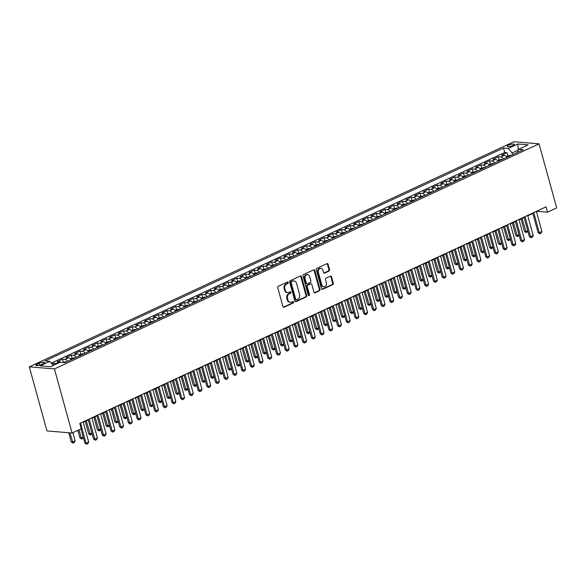 <?xml version="1.0" encoding="UTF-8"?>
<svg xmlns="http://www.w3.org/2000/svg" width="586" height="586" viewBox="0 0 586 586"><rect width="100%" height="100%" fill="white"/><g stroke="black" fill="none" stroke-linecap="round" stroke-linejoin="round"><path stroke-width="0.88" d="M288.202 282.489A0.784 0.63 94.8 0 0 287.404 282.034L278.313 286.261A1.121 0.901 94.8 0 0 277.749 287.704L282.943 306.573A1.121 0.901 94.8 0 0 284.093 307.225L293.176 303.006A0.784 0.63 94.8 0 0 292.773 301.534L291.601 302.083A3.589 2.886 94.8 0 1 290.378 302.31A3.589 2.886 94.8 0 1 287.938 300.003L287.506 298.428A3.589 2.886 94.8 0 1 289.316 293.798L290.495 293.256A0.784 0.63 94.8 0 0 290.092 291.784L288.913 292.333A3.589 2.886 94.8 0 1 287.689 292.56A3.589 2.886 94.8 0 1 285.25 290.246L284.818 288.678A3.589 2.886 94.8 0 1 286.635 284.049L287.807 283.507A0.784 0.63 94.8 0 0 288.202 282.489M287.689 292.56L287.008 292.502A3.589 2.886 94.8 0 1 284.569 290.195L284.137 288.62A3.589 2.886 94.8 0 1 285.953 283.99L287.125 283.448A0.784 0.63 94.8 0 0 287.316 282.078M283.375 307.189A1.121 0.901 94.8 0 0 283.412 307.167L292.502 302.947A0.784 0.63 94.8 0 0 292.685 301.578M290.378 302.31L289.696 302.251A3.589 2.886 94.8 0 1 287.257 299.944L286.825 298.369A3.589 2.886 94.8 0 1 288.634 293.74L289.814 293.198A0.784 0.63 94.8 0 0 290.004 291.828M508.633 145.123A3.663 0.908 -15.4 0 0 507.278 146.28A3.663 0.908 -15.4 0 0 509.366 146.537A3.663 0.908 -15.4 0 0 512.984 145.489A3.663 0.908 -15.4 0 0 514.332 144.332A3.663 0.908 -15.4 0 0 512.252 144.075A3.663 0.908 -15.4 0 0 508.633 145.123M328.988 271.062A1.121 0.901 94.8 0 0 329.552 269.611L328.094 264.315A1.121 0.901 94.8 0 0 326.951 263.663L316.858 268.359A1.121 0.901 94.8 0 0 316.286 269.802L321.487 288.671A1.121 0.901 94.8 0 0 322.63 289.323L332.723 284.635A1.121 0.901 94.8 0 0 333.295 283.192L331.53 276.797A1.121 0.901 94.8 0 0 330.387 276.145L326.065 278.152A1.121 0.901 94.8 0 0 325.501 279.595L326.373 282.767A3.003 2.41 94.8 0 1 323.831 286.825A3.003 2.41 94.8 0 1 321.795 284.891L318.374 272.468A3.003 2.41 94.8 0 1 320.916 268.417A3.003 2.41 94.8 0 1 322.952 270.344L323.523 272.417A1.121 0.901 94.8 0 0 324.666 273.061L328.988 271.062L328.307 271.003A1.121 0.901 94.8 0 0 328.871 269.553L327.413 264.264A1.121 0.901 94.8 0 0 326.988 263.649M54.439 368.938L72.093 433.025L81.249 428.776L79.777 423.429L546.079 206.843L547.551 212.183L556.7 207.935L539.047 143.848L54.439 368.938L29.3 366.836L513.907 141.746L539.047 143.848M301.49 276.68A1.121 0.901 94.8 0 0 300.347 276.028L290.246 280.716A1.121 0.901 94.8 0 0 289.682 282.159L294.883 301.028A1.121 0.901 94.8 0 0 296.025 301.68L306.119 296.992A1.121 0.901 94.8 0 0 306.683 295.549L301.49 276.68L300.808 276.621A1.121 0.901 94.8 0 0 300.376 276.013M303.555 274.534L313.649 269.846A1.121 0.901 94.8 0 1 314.792 270.498L319.993 289.367A1.121 0.901 94.8 0 1 319.421 290.817L315.1 292.824A1.121 0.901 94.8 0 1 313.957 292.172L311.847 284.518A1.121 0.901 94.8 0 0 310.705 283.866L307.84 285.199A1.121 0.901 94.8 0 0 307.269 286.642L309.467 294.612A0.784 0.63 94.8 0 1 308.273 295.168L302.984 275.984A1.121 0.901 94.8 0 1 303.555 274.534M507.813 155.693L506.993 152.712L501.763 155.144L504.246 155.349L500.759 156.967A4.578 2.483 65.1 0 1 503.455 158.931M499.096 159.744L498.276 156.762L493.046 159.194L495.529 159.399L492.042 161.018A4.578 2.483 65.1 0 1 494.738 162.974M490.379 163.787L489.559 160.813L484.336 163.238L486.812 163.45L483.325 165.069A4.578 2.483 65.1 0 1 486.021 167.025M481.67 167.838L480.85 164.856L475.62 167.288L478.095 167.493L474.609 169.112A4.578 2.483 65.1 0 1 477.304 171.075M472.953 171.888L472.133 168.907L466.903 171.339L469.379 171.544L465.892 173.163A4.578 2.483 65.1 0 1 468.588 175.119M464.237 175.932L463.416 172.958L458.186 175.382L460.662 175.595L457.175 177.214A4.578 2.483 65.1 0 1 459.871 179.169M455.52 179.983L454.699 177.001L449.469 179.433L451.953 179.638L448.466 181.257A4.578 2.483 65.1 0 1 451.154 183.22M446.803 184.033L445.983 181.052L440.753 183.484L443.236 183.689L439.749 185.308A4.578 2.483 65.1 0 1 442.437 187.264M438.086 188.077L437.266 185.103L432.036 187.527L434.519 187.74L431.032 189.359A4.578 2.483 65.1 0 1 433.721 191.314M429.37 192.127L428.549 189.146L423.319 191.578L425.802 191.783L422.316 193.402A4.578 2.483 65.1 0 1 425.011 195.365M420.653 196.178L419.832 193.197L414.602 195.629L417.086 195.834L413.599 197.453A4.578 2.483 65.1 0 1 416.294 199.408M411.936 200.222L411.116 197.248L405.893 199.672L408.369 199.885L404.882 201.503A4.578 2.483 65.1 0 1 407.578 203.459M403.227 204.272L402.406 201.291L397.176 203.723L399.652 203.928L396.165 205.547A4.578 2.483 65.1 0 1 398.861 207.51M394.51 208.323L393.689 205.342L388.459 207.774L390.935 207.979L387.449 209.598A4.578 2.483 65.1 0 1 390.144 211.553M385.793 212.366L384.973 209.392L379.743 211.817L382.219 212.029L378.732 213.648A4.578 2.483 65.1 0 1 381.427 215.604M377.076 216.417L376.256 213.443L371.026 215.868L373.509 216.073L370.022 217.699A4.578 2.483 65.1 0 1 372.711 219.655M368.36 220.468L367.539 217.487L362.309 219.918L364.792 220.124L361.306 221.742A4.578 2.483 65.1 0 1 363.994 223.698M359.643 224.511L358.822 221.537L353.592 223.969L356.076 224.174L352.589 225.793A4.578 2.483 65.1 0 1 355.277 227.749M350.926 228.562L350.106 225.588L344.876 228.013L347.359 228.225L343.872 229.844A4.578 2.483 65.1 0 1 346.568 231.8M342.209 232.613L341.389 229.631L336.159 232.063L338.642 232.268L335.155 233.887A4.578 2.483 65.1 0 1 337.851 235.85M333.493 236.663L332.672 233.682L327.449 236.114L329.925 236.319L326.439 237.938A4.578 2.483 65.1 0 1 329.134 239.894M324.783 240.707L323.963 237.733L318.733 240.157L321.209 240.37L317.722 241.989A4.578 2.483 65.1 0 1 320.417 243.944M316.066 244.758L315.246 241.776L310.016 244.208L312.492 244.413L309.005 246.032A4.578 2.483 65.1 0 1 311.701 247.995M307.35 248.808L306.529 245.827L301.299 248.259L303.775 248.464L300.288 250.083A4.578 2.483 65.1 0 1 302.984 252.039M298.633 252.852L297.813 249.878L292.582 252.302L295.066 252.515L291.579 254.134A4.578 2.483 65.1 0 1 294.267 256.089M289.916 256.902L289.096 253.921L283.866 256.353L286.349 256.558L282.862 258.177A4.578 2.483 65.1 0 1 285.55 260.14M281.199 260.953L280.379 257.972L275.149 260.404L277.632 260.609L274.145 262.228A4.578 2.483 65.1 0 1 276.834 264.183M272.483 264.997L271.662 262.023L266.432 264.447L268.915 264.66L265.429 266.278A4.578 2.483 65.1 0 1 268.124 268.234M263.766 269.047L262.946 266.066L257.715 268.498L260.199 268.703L256.712 270.322A4.578 2.483 65.1 0 1 259.408 272.285M255.049 273.098L254.229 270.117L249.006 272.549L251.482 272.754L247.995 274.373A4.578 2.483 65.1 0 1 250.691 276.328M246.34 277.141L245.519 274.167L240.289 276.592L242.765 276.804L239.278 278.423A4.578 2.483 65.1 0 1 241.974 280.379M237.623 281.192L236.803 278.218L231.573 280.643L234.048 280.848L230.562 282.474A4.578 2.483 65.1 0 1 233.257 284.43M228.906 285.243L228.086 282.262L222.856 284.693L225.332 284.899L221.845 286.517A4.578 2.483 65.1 0 1 224.541 288.473M220.19 289.286L219.369 286.312L214.139 288.737L216.622 288.949L213.136 290.568A4.578 2.483 65.1 0 1 215.824 292.524M211.473 293.337L210.652 290.363L205.422 292.788L207.905 292.993L204.419 294.619A4.578 2.483 65.1 0 1 207.107 296.575M202.756 297.388L201.936 294.406L196.706 296.838L199.189 297.043L195.702 298.662A4.578 2.483 65.1 0 1 198.39 300.625M194.039 301.438L193.219 298.457L187.989 300.889L190.472 301.094L186.985 302.713A4.578 2.483 65.1 0 1 189.681 304.669M185.323 305.482L184.502 302.508L179.272 304.932L181.755 305.145L178.269 306.764A4.578 2.483 65.1 0 1 180.964 308.719M176.606 309.533L175.785 306.551L170.563 308.983L173.038 309.188L169.552 310.807A4.578 2.483 65.1 0 1 172.247 312.77M167.896 313.583L167.076 310.602L161.846 313.034L164.322 313.239L160.835 314.858A4.578 2.483 65.1 0 1 163.531 316.814M159.18 317.627L158.359 314.653L153.129 317.077L155.605 317.29L152.118 318.909A4.578 2.483 65.1 0 1 154.814 320.864M150.463 321.677L149.642 318.696L144.412 321.128L146.888 321.333L143.402 322.952A4.578 2.483 65.1 0 1 146.097 324.915M141.746 325.728L140.926 322.747L135.696 325.179L138.179 325.384L134.692 327.003A4.578 2.483 65.1 0 1 137.38 328.958M133.029 329.772L132.209 326.798L126.979 329.222L129.462 329.435L125.975 331.053A4.578 2.483 65.1 0 1 128.664 333.009M124.313 333.822L123.492 330.841L118.262 333.273L120.745 333.478L117.259 335.097A4.578 2.483 65.1 0 1 119.947 337.06M115.596 337.873L114.775 334.892L109.545 337.324L112.029 337.529L108.542 339.148A4.578 2.483 65.1 0 1 111.237 341.103M106.879 341.916L106.059 338.942L100.829 341.367L103.312 341.579L99.825 343.198A4.578 2.483 65.1 0 1 102.521 345.154M98.162 345.967L97.342 342.986L92.119 345.418L94.595 345.623L91.108 347.242A4.578 2.483 65.1 0 1 93.804 349.205M89.453 350.018L88.633 347.037L83.402 349.468L85.878 349.674L82.392 351.292A4.578 2.483 65.1 0 1 85.087 353.248M80.736 354.061L79.916 351.087L74.686 353.512L77.162 353.724L73.675 355.343A4.578 2.483 65.1 0 1 76.37 357.299M72.019 358.112L71.199 355.138L65.969 357.563L68.445 357.768L64.958 359.394A4.578 2.483 65.1 0 1 67.654 361.35M63.303 362.163L62.482 359.181L57.252 361.613L59.735 361.818A4.578 2.483 65.1 0 1 60.995 362.324M41.291 364.543L43.21 363.65A3.545 0.879 -15.4 0 0 44.521 362.536A3.545 0.879 -15.4 0 0 42.5 362.287A3.545 0.879 -15.4 0 0 38.998 363.298L37.079 364.192A3.545 0.879 -15.4 0 0 35.768 365.305A3.545 0.879 -15.4 0 0 37.79 365.554A3.545 0.879 -15.4 0 0 41.291 364.543M506.993 152.712L504.714 152.521L503.484 148.038L45.027 360.983L49.781 361.379L53.275 365.422M503.484 148.038L508.238 148.434L517.826 143.98L528.154 144.845L518.566 149.298L523.327 149.694L64.863 362.646L60.109 362.243L50.521 366.697L40.192 365.832L49.781 361.379M54.242 364.968L53.766 363.232L56.249 363.437A4.578 2.483 65.1 0 1 57.047 363.672M62.482 359.181L64.958 359.394M71.199 355.138L73.675 355.343M79.916 351.087L82.392 351.292M88.633 347.037L91.108 347.242M97.342 342.986L99.825 343.198M106.059 338.942L108.542 339.148M114.775 334.892L117.259 335.097M123.492 330.841L125.975 331.053M132.209 326.798L134.692 327.003M140.926 322.747L143.402 322.952M149.642 318.696L152.118 318.909M158.359 314.653L160.835 314.858M167.076 310.602L169.552 310.807M175.785 306.551L178.269 306.764M184.502 302.508L186.985 302.713M193.219 298.457L195.702 298.662M201.936 294.406L204.419 294.619M210.652 290.363L213.136 290.568M219.369 286.312L221.845 286.517M228.086 282.262L230.562 282.474M236.803 278.218L239.278 278.423M245.519 274.167L247.995 274.373M254.229 270.117L256.712 270.322M262.946 266.066L265.429 266.278M271.662 262.023L274.145 262.228M280.379 257.972L282.862 258.177M289.096 253.921L291.579 254.134M297.813 249.878L300.288 250.083M306.529 245.827L309.005 246.032M315.246 241.776L317.722 241.989M323.963 237.733L326.439 237.938M332.672 233.682L335.155 233.887M341.389 229.631L343.872 229.844M350.106 225.588L352.589 225.793M358.822 221.537L361.306 221.742M367.539 217.487L370.022 217.699M376.256 213.443L378.732 213.648M384.973 209.392L387.449 209.598M393.689 205.342L396.165 205.547M402.406 201.291L404.882 201.503M411.116 197.248L413.599 197.453M419.832 193.197L422.316 193.402M428.549 189.146L431.032 189.359M437.266 185.103L439.749 185.308M445.983 181.052L448.466 181.257M454.699 177.001L457.175 177.214M463.416 172.958L465.892 173.163M472.133 168.907L474.609 169.112M480.85 164.856L483.325 165.069M489.559 160.813L492.042 161.018M498.276 156.762L500.759 156.967M504.714 152.521L51.297 363.13M53.766 363.232L52.066 364.023M518.244 150.141L512.135 152.931L512.611 154.675M72.093 433.025L46.953 430.922L29.3 366.836M536.483 211.736L537.355 211.326L547.551 212.183M83.256 422.257L88.296 419.913M91.965 418.206L97.012 415.862M100.682 414.156L105.729 411.819M109.399 410.112L114.446 407.768M118.116 406.061L123.155 403.717M126.832 402.011L131.872 399.667M135.549 397.96L140.589 395.623M144.266 393.917L149.305 391.573M152.983 389.866L158.022 387.522M161.699 385.815L166.739 383.478M170.409 381.772L175.456 379.428M179.126 377.721L184.172 375.377M187.842 373.67L192.889 371.334M196.559 369.627L201.599 367.283M205.276 365.576L210.315 363.232M213.993 361.525L219.032 359.189M222.709 357.482L227.749 355.138M231.426 353.431L236.466 351.087M240.143 349.381L245.182 347.044M248.852 345.337L253.899 342.993M257.569 341.286L262.616 338.942M266.286 337.236L271.333 334.892M275.002 333.185L280.042 330.848M283.719 329.142L288.759 326.798M292.436 325.091L297.476 322.747M301.153 321.04L306.192 318.703M309.869 316.997L314.909 314.653M318.586 312.946L323.626 310.602M327.296 308.895L332.343 306.559M336.012 304.852L341.059 302.508M344.729 300.801L349.776 298.457M353.446 296.75L358.486 294.414M362.163 292.707L367.202 290.363M370.879 288.656L375.919 286.312M379.596 284.606L384.636 282.269M388.313 280.562L393.353 278.218M397.03 276.511L402.069 274.167M405.739 272.461L410.786 270.117M414.456 268.417L419.503 266.073M423.173 264.367L428.22 262.023M431.889 260.316L436.929 257.972M440.606 256.265L445.646 253.928M449.323 252.222L454.362 249.878M458.04 248.171L463.079 245.827M466.756 244.12L471.796 241.784M475.473 240.077L480.513 237.733M484.183 236.026L489.229 233.682M492.899 231.975L497.946 229.639M501.616 227.932L506.663 225.588M510.333 223.881L515.372 221.537M519.05 219.831L524.089 217.494M527.766 215.787L532.806 213.443M518.258 150.104L517.826 143.98M537.252 210.945L537.355 211.326M71.14 359.731A4.578 2.483 -114.9 0 0 68.445 357.768M79.857 355.68A4.578 2.483 -114.9 0 0 77.162 353.724M88.574 351.629A4.578 2.483 -114.9 0 0 85.878 349.674M97.291 347.586A4.578 2.483 -114.9 0 0 94.595 345.623M106.007 343.535A4.578 2.483 -114.9 0 0 103.312 341.579M114.724 339.484A4.578 2.483 -114.9 0 0 112.029 337.529M123.434 335.441A4.578 2.483 -114.9 0 0 120.745 333.478M132.15 331.39A4.578 2.483 -114.9 0 0 129.462 329.435M140.867 327.34A4.578 2.483 -114.9 0 0 138.179 325.384M149.584 323.296A4.578 2.483 -114.9 0 0 146.888 321.333M158.301 319.245A4.578 2.483 -114.9 0 0 155.605 317.29M167.017 315.195A4.578 2.483 -114.9 0 0 164.322 313.239M175.734 311.151A4.578 2.483 -114.9 0 0 173.038 309.188M184.451 307.101A4.578 2.483 -114.9 0 0 181.755 305.145M193.168 303.05A4.578 2.483 -114.9 0 0 190.472 301.094M201.877 298.999A4.578 2.483 -114.9 0 0 199.189 297.043M210.594 294.956A4.578 2.483 -114.9 0 0 207.905 292.993M219.31 290.905A4.578 2.483 -114.9 0 0 216.622 288.949M228.027 286.854A4.578 2.483 -114.9 0 0 225.332 284.899M236.744 282.811A4.578 2.483 -114.9 0 0 234.048 280.848M245.461 278.76A4.578 2.483 -114.9 0 0 242.765 276.804M254.178 274.709A4.578 2.483 -114.9 0 0 251.482 272.754M262.894 270.666A4.578 2.483 -114.9 0 0 260.199 268.703M271.611 266.615A4.578 2.483 -114.9 0 0 268.915 264.66M280.32 262.565A4.578 2.483 -114.9 0 0 277.632 260.609M289.037 258.521A4.578 2.483 -114.9 0 0 286.349 256.558M297.754 254.47A4.578 2.483 -114.9 0 0 295.066 252.515M306.471 250.42A4.578 2.483 -114.9 0 0 303.775 248.464M315.187 246.376A4.578 2.483 -114.9 0 0 312.492 244.413M323.904 242.326A4.578 2.483 -114.9 0 0 321.209 240.37M332.621 238.275A4.578 2.483 -114.9 0 0 329.925 236.319M341.338 234.224A4.578 2.483 -114.9 0 0 338.642 232.268M350.054 230.181A4.578 2.483 -114.9 0 0 347.359 228.225M358.764 226.13A4.578 2.483 -114.9 0 0 356.076 224.174M367.481 222.079A4.578 2.483 -114.9 0 0 364.792 220.124M376.197 218.036A4.578 2.483 -114.9 0 0 373.509 216.073M384.914 213.985A4.578 2.483 -114.9 0 0 382.219 212.029M393.631 209.935A4.578 2.483 -114.9 0 0 390.935 207.979M402.348 205.891A4.578 2.483 -114.9 0 0 399.652 203.928M411.064 201.84A4.578 2.483 -114.9 0 0 408.369 199.885M419.781 197.79A4.578 2.483 -114.9 0 0 417.086 195.834M428.498 193.746A4.578 2.483 -114.9 0 0 425.802 191.783M437.207 189.696A4.578 2.483 -114.9 0 0 434.519 187.74M445.924 185.645A4.578 2.483 -114.9 0 0 443.236 183.689M454.641 181.601A4.578 2.483 -114.9 0 0 451.953 179.638M463.358 177.551A4.578 2.483 -114.9 0 0 460.662 175.595M472.074 173.5A4.578 2.483 -114.9 0 0 469.379 171.544M480.791 169.449A4.578 2.483 -114.9 0 0 478.095 167.493M489.508 165.406A4.578 2.483 -114.9 0 0 486.812 163.45M498.225 161.355A4.578 2.483 -114.9 0 0 495.529 159.399M518.566 149.298L517.357 152.47M506.941 157.304A4.578 2.483 -114.9 0 0 504.246 155.349M512.135 152.931L508.238 148.434M295.307 301.644A1.121 0.901 94.8 0 0 295.344 301.629L305.438 296.934A1.121 0.901 94.8 0 0 306.009 295.49L300.808 276.621M291.594 281.749A0.784 0.63 94.8 0 0 291.198 282.76L295.762 299.321A0.784 0.63 94.8 0 0 296.56 299.776L297.798 299.204A3.589 2.886 94.8 0 0 299.614 294.575L296.494 283.25A3.589 2.886 94.8 0 0 294.055 280.943A3.589 2.886 94.8 0 0 292.832 281.17L290.912 281.69A0.784 0.63 94.8 0 0 290.517 282.701L291.198 282.76M296.296 299.827L295.615 299.768A0.784 0.63 94.8 0 1 295.08 299.263L290.517 282.701M294.055 280.943L293.381 280.884A3.589 2.886 94.8 0 0 292.158 281.112L292.832 281.17M290.912 281.69L292.158 281.112M314.389 292.78A1.121 0.901 94.8 0 0 314.426 292.766L318.74 290.759A1.121 0.901 94.8 0 0 319.311 289.308L314.111 270.439A1.121 0.901 94.8 0 0 313.686 269.831M311.085 283.792L310.412 283.741A1.121 0.901 94.8 0 0 310.023 283.807L307.159 285.14A1.121 0.901 94.8 0 0 306.595 286.583L308.785 294.553L309.467 294.612M308.47 295.52A0.784 0.63 94.8 0 0 308.785 294.553M309.664 276.577A3.003 2.41 94.8 0 0 307.621 274.644A3.003 2.41 94.8 0 0 305.086 278.702L306.288 283.075A1.121 0.901 94.8 0 0 307.438 283.727L310.302 282.401A1.121 0.901 94.8 0 0 310.866 280.95L309.664 276.577M307.621 274.644L306.947 274.592A3.003 2.41 94.8 0 0 304.405 278.643L305.086 278.702M307.049 283.8L306.375 283.741A1.121 0.901 94.8 0 1 305.614 283.023L304.405 278.643M323.948 273.025A1.121 0.901 94.8 0 0 323.985 273.01L328.307 271.003M320.916 268.417L320.234 268.359A3.003 2.41 94.8 0 0 317.693 272.409L318.374 272.468M323.831 286.825L323.157 286.766A3.003 2.41 94.8 0 1 321.113 284.833L317.693 272.409M321.919 289.286A1.121 0.901 94.8 0 0 321.948 289.264L332.05 284.576A1.121 0.901 94.8 0 0 332.614 283.133L330.848 276.739A1.121 0.901 94.8 0 0 330.423 276.131M68.723 432.739L71.265 441.976L72.488 442.078L75.103 440.862L72.847 432.673M75.103 440.862L74.319 442.511L73.016 443.119L71.265 441.976M69.946 432.842L73.016 443.119M83.146 421.869L88.691 441.998L87.907 443.653L86.603 444.254L86.076 443.214L84.853 443.111L80.941 428.915M88.691 441.998L86.076 443.214L80.531 423.085M86.603 444.254L84.853 443.111M62.658 362.456L65.727 361.782A3.033 1.641 65.1 0 1 66.306 361.972M83.373 437.749L81.732 439.075L79.982 437.925L81.205 438.028L83.197 437.105M77.887 430.329L79.982 437.925M78.949 429.838L81.732 439.075M70.415 358.859L74.444 357.731A3.033 1.641 65.1 0 1 75.023 357.929M73.367 358.698A3.033 1.641 -114.9 0 0 73.331 358.676L72.283 359.159A3.033 1.641 65.1 0 1 72.32 359.181M92.09 433.699L90.442 435.024L88.698 433.882L89.922 433.984L91.914 433.054M85.241 421.334L88.698 433.882M86.296 420.836L90.442 435.024M79.132 354.808L83.161 353.68A3.033 1.641 65.1 0 1 83.739 353.878M82.084 354.647A3.033 1.641 -114.9 0 0 82.047 354.625L81 355.116A3.033 1.641 65.1 0 1 81.036 355.131M100.807 429.648L99.159 430.974L97.415 429.831L98.631 429.934L100.631 429.003M93.958 417.283L97.415 429.831M95.013 416.793L99.159 430.974M87.841 350.765L91.87 349.637A3.033 1.641 65.1 0 1 92.456 349.827M90.801 350.596A3.033 1.641 -114.9 0 0 90.764 350.582L89.717 351.065A3.033 1.641 65.1 0 1 89.753 351.08M109.523 425.604L107.875 426.93L106.125 425.78L107.348 425.883L109.348 424.96M102.675 413.233L106.125 425.78M103.729 412.742L107.875 426.93M91.863 417.818L97.408 437.954L96.624 439.603L95.32 440.211L94.793 439.17L93.57 439.068L88.186 419.525M97.408 437.954L94.793 439.17L89.248 419.034M95.32 440.211L93.57 439.068M100.58 413.767L106.125 433.904L105.341 435.552L104.037 436.16L103.51 435.12L102.286 435.017L96.902 415.474M106.125 433.904L103.51 435.12L97.965 414.983M104.037 436.16L102.286 435.017M109.296 409.724L114.841 429.853L114.058 431.508L112.754 432.109L112.226 431.069L111.003 430.966L105.619 411.431M114.841 429.853L112.226 431.069L106.681 410.933M112.754 432.109L111.003 430.966M118.013 405.673L123.558 425.81L122.774 427.458L121.47 428.066L120.943 427.018L119.72 426.916L114.336 407.38M123.558 425.81L120.943 427.018L115.398 406.889M121.47 428.066L119.72 426.916M96.558 346.714L100.587 345.586A3.033 1.641 65.1 0 1 101.173 345.777M99.517 346.546A3.033 1.641 -114.9 0 0 99.481 346.531L98.433 347.015A3.033 1.641 65.1 0 1 98.47 347.037M118.24 421.554L116.592 422.88L114.841 421.737L116.065 421.839L118.064 420.909M111.384 409.189L114.841 421.737M112.446 408.691L116.592 422.88M126.723 401.622L132.275 421.759L131.491 423.407L130.18 424.015L129.66 422.975L128.437 422.872L123.053 403.329M132.275 421.759L129.66 422.975L124.107 402.838M130.18 424.015L128.437 422.872M105.275 342.663L109.304 341.535A3.033 1.641 65.1 0 1 109.89 341.733M108.234 342.502A3.033 1.641 -114.9 0 0 108.198 342.48L107.15 342.971A3.033 1.641 65.1 0 1 107.187 342.986M126.957 417.503L125.309 418.829L123.558 417.686L124.781 417.789L126.781 416.858M120.101 405.138L123.558 417.686M121.163 404.648L125.309 418.829M135.439 397.579L140.984 417.708L140.208 419.356L138.897 419.964L138.369 418.924L137.146 418.822L131.769 399.286M140.984 417.708L138.369 418.924L132.824 398.788M138.897 419.964L137.146 418.822M113.992 338.613L118.02 337.492A3.033 1.641 65.1 0 1 118.606 337.683M116.951 338.452A3.033 1.641 -114.9 0 0 116.914 338.437L115.867 338.92A3.033 1.641 65.1 0 1 115.903 338.935M135.674 413.46L134.026 414.778L132.275 413.635L133.498 413.738L135.491 412.815M128.817 401.088L132.275 413.635M129.88 400.597L134.026 414.778M144.156 393.528L149.701 413.665L148.925 415.313L147.613 415.921L147.086 414.873L145.863 414.771L140.486 395.235M149.701 413.665L147.086 414.873L141.541 394.744M147.613 415.921L145.863 414.771M122.708 334.569L126.737 333.441A3.033 1.641 65.1 0 1 127.316 333.632M125.66 334.401A3.033 1.641 -114.9 0 0 125.624 334.386L124.584 334.87A3.033 1.641 65.1 0 1 124.62 334.892M144.39 409.409L142.742 410.735L140.992 409.592L142.215 409.695L144.207 408.764M137.534 397.037L140.992 409.592M138.596 396.546L142.742 410.735M152.873 389.478L158.418 409.614L157.641 411.262L156.33 411.87L155.803 410.83L154.579 410.727L149.203 391.184M158.418 409.614L155.803 410.83L150.258 390.694M156.33 411.87L154.579 410.727M131.425 330.519L135.454 329.391A3.033 1.641 65.1 0 1 136.033 329.588M134.377 330.358A3.033 1.641 -114.9 0 0 134.341 330.336L133.3 330.819A3.033 1.641 65.1 0 1 133.337 330.841M153.107 405.358L151.459 406.684L149.708 405.541L150.932 405.644L152.924 404.714M146.251 392.994L149.708 405.541M147.313 392.503L151.459 406.684M161.59 385.434L167.135 405.563L166.351 407.211L165.047 407.819L164.519 406.779L163.296 406.677L157.912 387.141M167.135 405.563L164.519 406.779L158.974 386.643M165.047 407.819L163.296 406.677M140.142 326.468L144.171 325.347A3.033 1.641 65.1 0 1 144.749 325.538M143.094 326.307A3.033 1.641 -114.9 0 0 143.057 326.285L142.01 326.776A3.033 1.641 65.1 0 1 142.046 326.79M161.817 401.315L160.176 402.633L158.425 401.491L159.648 401.593L161.641 400.67M154.968 388.943L158.425 401.491M156.03 388.452L160.176 402.633M170.306 381.383L175.851 401.52L175.067 403.168L173.764 403.776L173.236 402.728L172.013 402.626L166.629 383.09M175.851 401.52L173.236 402.728L167.691 382.599M173.764 403.776L172.013 402.626M148.859 322.425L152.887 321.296A3.033 1.641 65.1 0 1 153.466 321.487M151.811 322.256A3.033 1.641 -114.9 0 0 151.774 322.241L150.727 322.725A3.033 1.641 65.1 0 1 150.763 322.747M170.533 397.264L168.885 398.59L167.142 397.44L168.365 397.542L170.358 396.619M163.684 384.892L167.142 397.44M164.739 384.401L168.885 398.59M179.023 377.333L184.568 397.469L183.784 399.117L182.48 399.725L181.953 398.685L180.73 398.583L175.346 379.039M184.568 397.469L181.953 398.685L176.408 378.549M182.48 399.725L180.73 398.583M157.575 318.374L161.604 317.246A3.033 1.641 65.1 0 1 162.183 317.444M160.527 318.213A3.033 1.641 -114.9 0 0 160.491 318.191L159.443 318.674A3.033 1.641 65.1 0 1 159.48 318.696M179.25 393.213L177.602 394.539L175.859 393.396L177.075 393.499L179.074 392.569M172.401 380.849L175.859 393.396M173.456 380.358L177.602 394.539M187.74 373.282L193.285 393.418L192.501 395.067L191.197 395.675L190.67 394.634L189.446 394.532L184.063 374.989M193.285 393.418L190.67 394.634L185.125 374.498M191.197 395.675L189.446 394.532M196.457 369.239L202.002 389.368L201.218 391.023L199.914 391.631L199.387 390.584L198.163 390.481L192.779 370.945M202.002 389.368L199.387 390.584L193.841 370.455M199.914 391.631L198.163 390.481M205.166 365.188L210.718 385.324L209.935 386.972L208.623 387.58L208.103 386.54L206.88 386.438L201.496 366.895M210.718 385.324L208.103 386.54L202.551 366.404M208.623 387.58L206.88 386.438M166.285 314.323L170.314 313.202A3.033 1.641 65.1 0 1 170.9 313.393M169.244 314.162A3.033 1.641 -114.9 0 0 169.208 314.14L168.16 314.631A3.033 1.641 65.1 0 1 168.197 314.645M187.967 389.17L186.319 390.488L184.568 389.346L185.791 389.448L187.791 388.525M181.118 376.798L184.568 389.346M182.173 376.307L186.319 390.488M175.002 310.28L179.03 309.152A3.033 1.641 65.1 0 1 179.616 309.342M177.961 310.111A3.033 1.641 -114.9 0 0 177.924 310.097L176.877 310.58A3.033 1.641 65.1 0 1 176.913 310.602M196.684 385.119L195.035 386.445L193.285 385.295L194.508 385.398L196.508 384.475M189.827 372.747L193.285 385.295M190.89 372.257L195.035 386.445M183.718 306.229L187.747 305.101A3.033 1.641 65.1 0 1 188.333 305.299M186.678 306.068A3.033 1.641 -114.9 0 0 186.641 306.046L185.594 306.529A3.033 1.641 65.1 0 1 185.63 306.551M205.4 381.068L203.752 382.394L202.002 381.252L203.225 381.354L205.225 380.424M198.544 368.704L202.002 381.252M199.606 368.213L203.752 382.394M213.883 361.137L219.428 381.274L218.651 382.922L217.34 383.53L216.813 382.49L215.589 382.387L210.213 362.844M219.428 381.274L216.813 382.49L211.268 362.353M217.34 383.53L215.589 382.387M192.435 302.178L196.464 301.058A3.033 1.641 65.1 0 1 197.05 301.248M195.394 302.017A3.033 1.641 -114.9 0 0 195.358 301.995L194.31 302.486A3.033 1.641 65.1 0 1 194.347 302.501M214.117 377.025L212.469 378.344L210.718 377.201L211.942 377.303L213.934 376.373M207.261 364.653L210.718 377.201M208.323 364.162L212.469 378.344M222.599 357.094L228.144 377.223L227.368 378.878L226.057 379.479L225.529 378.439L224.306 378.336L218.93 358.8M228.144 377.223L225.529 378.439L219.984 358.31M226.057 379.479L224.306 378.336M201.152 298.135L205.181 297.007A3.033 1.641 65.1 0 1 205.759 297.197M204.104 297.966A3.033 1.641 -114.9 0 0 204.067 297.952L203.027 298.435A3.033 1.641 65.1 0 1 203.064 298.457M222.834 372.974L221.186 374.3L219.435 373.15L220.658 373.253L222.651 372.33M215.978 360.602L219.435 373.15M217.04 360.112L221.186 374.3M231.316 353.043L236.861 373.179L236.085 374.828L234.774 375.436L234.246 374.395L233.023 374.293L227.646 354.75M236.861 373.179L234.246 374.395L228.701 354.259M234.774 375.436L233.023 374.293M209.869 294.084L213.897 292.956A3.033 1.641 65.1 0 1 214.476 293.154M212.821 293.923A3.033 1.641 -114.9 0 0 212.784 293.901L211.744 294.384A3.033 1.641 65.1 0 1 211.78 294.406M231.551 368.924L229.902 370.249L228.152 369.107L229.375 369.209L231.367 368.279M224.694 356.559L228.152 369.107M225.757 356.061L229.902 370.249M240.033 348.992L245.578 369.129L244.794 370.777L243.49 371.385L242.963 370.345L241.74 370.242L236.356 350.699M245.578 369.129L242.963 370.345L237.418 350.208M243.49 371.385L241.74 370.242M218.585 290.033L222.614 288.913A3.033 1.641 65.1 0 1 223.193 289.103M221.537 289.872A3.033 1.641 -114.9 0 0 221.501 289.85L220.453 290.341A3.033 1.641 65.1 0 1 220.49 290.356M240.26 364.873L238.619 366.199L236.869 365.056L238.092 365.159L240.084 364.228M233.411 352.508L236.869 365.056M234.473 352.018L238.619 366.199M248.75 344.949L254.295 365.078L253.511 366.733L252.207 367.334L251.68 366.294L250.456 366.191L245.073 346.656M254.295 365.078L251.68 366.294L246.135 346.158M252.207 367.334L250.456 366.191M227.302 285.99L231.331 284.862A3.033 1.641 65.1 0 1 231.91 285.052M230.254 285.822A3.033 1.641 -114.9 0 0 230.217 285.807L229.17 286.29A3.033 1.641 65.1 0 1 229.207 286.312M248.977 360.83L247.329 362.155L245.585 361.005L246.809 361.108L248.801 360.185M242.128 348.458L245.585 361.005M243.183 347.967L247.329 362.155M257.466 340.898L263.011 361.035L262.228 362.683L260.924 363.291L260.396 362.243L259.173 362.141L253.789 342.605M263.011 361.035L260.396 362.243L254.851 342.114M260.924 363.291L259.173 362.141M236.019 281.939L240.048 280.811A3.033 1.641 65.1 0 1 240.626 281.002M238.971 281.778A3.033 1.641 -114.9 0 0 238.934 281.756L237.887 282.24A3.033 1.641 65.1 0 1 237.923 282.262M257.694 356.779L256.045 358.105L254.302 356.962L255.518 357.064L257.518 356.134M250.845 344.414L254.302 356.962M251.899 343.916L256.045 358.105M266.183 336.847L271.728 356.984L270.944 358.632L269.641 359.24L269.113 358.2L267.89 358.097L262.506 338.554M271.728 356.984L269.113 358.2L263.568 338.063M269.641 359.24L267.89 358.097M244.728 277.889L248.757 276.76A3.033 1.641 65.1 0 1 249.343 276.958M247.688 277.727A3.033 1.641 -114.9 0 0 247.651 277.705L246.603 278.196A3.033 1.641 65.1 0 1 246.64 278.211M266.41 352.728L264.762 354.054L263.011 352.911L264.235 353.014L266.234 352.083M259.561 340.363L263.011 352.911M260.616 339.873L264.762 354.054M274.9 332.804L280.445 352.933L279.661 354.581L278.357 355.189L277.83 354.149L276.607 354.047L271.223 334.511M280.445 352.933L277.83 354.149L272.285 334.013M278.357 355.189L276.607 354.047M253.445 273.838L257.474 272.717A3.033 1.641 65.1 0 1 258.06 272.908M256.404 273.677A3.033 1.641 -114.9 0 0 256.368 273.662L255.32 274.145A3.033 1.641 65.1 0 1 255.357 274.16M275.127 348.685L273.479 350.01L271.728 348.86L272.951 348.963L274.951 348.04M268.271 336.313L271.728 348.86M269.333 335.822L273.479 350.01M262.162 269.794L266.19 268.666A3.033 1.641 65.1 0 1 266.776 268.857M265.121 269.626A3.033 1.641 -114.9 0 0 265.084 269.611L264.037 270.095A3.033 1.641 65.1 0 1 264.074 270.117M283.844 344.634L282.196 345.96L280.445 344.817L281.668 344.92L283.668 343.989M276.988 332.269L280.445 344.817M278.05 331.771L282.196 345.96M270.879 265.744L274.907 264.616A3.033 1.641 65.1 0 1 275.493 264.813M273.838 265.583A3.033 1.641 -114.9 0 0 273.801 265.561L272.754 266.051A3.033 1.641 65.1 0 1 272.79 266.066M292.56 340.583L290.912 341.909L289.162 340.766L290.385 340.869L292.377 339.939M285.704 328.219L289.162 340.766M286.766 327.728L290.912 341.909M283.609 328.753L289.162 348.89L288.378 350.538L287.067 351.146L286.547 350.098L285.323 349.996L279.94 330.46M289.162 348.89L286.547 350.098L280.994 329.969M287.067 351.146L285.323 349.996M292.326 324.703L297.871 344.839L297.095 346.487L295.784 347.095L295.256 346.055L294.033 345.952L288.656 326.409M297.871 344.839L295.256 346.055L289.711 325.919M295.784 347.095L294.033 345.952M301.043 320.659L306.588 340.788L305.811 342.436L304.5 343.044L303.973 342.004L302.75 341.902L297.373 322.366M306.588 340.788L303.973 342.004L298.428 321.868M304.5 343.044L302.75 341.902M279.595 261.693L283.624 260.572A3.033 1.641 65.1 0 1 284.203 260.763M282.547 261.532A3.033 1.641 -114.9 0 0 282.511 261.51L281.47 262.001A3.033 1.641 65.1 0 1 281.507 262.015M301.277 336.54L299.629 337.858L297.878 336.716L299.102 336.818L301.094 335.895M294.421 324.168L297.878 336.716M295.483 323.677L299.629 337.858M309.76 316.608L315.305 336.745L314.528 338.393L313.217 339.001L312.69 337.954L311.466 337.851L306.09 318.315M315.305 336.745L312.69 337.954L307.145 317.824M313.217 339.001L311.466 337.851M288.312 257.65L292.341 256.522A3.033 1.641 65.1 0 1 292.919 256.712M291.264 257.481A3.033 1.641 -114.9 0 0 291.227 257.466L290.187 257.95A3.033 1.641 65.1 0 1 290.224 257.972M309.994 332.489L308.346 333.815L306.595 332.672L307.818 332.767L309.811 331.844M303.138 320.117L306.595 332.672M304.2 319.626L308.346 333.815M318.476 312.558L324.021 332.694L323.238 334.342L321.934 334.95L321.406 333.91L320.183 333.808L314.799 314.264M324.021 332.694L321.406 333.91L315.861 313.774M321.934 334.95L320.183 333.808M297.029 253.599L301.058 252.471A3.033 1.641 65.1 0 1 301.636 252.669M299.981 253.438A3.033 1.641 -114.9 0 0 299.944 253.416L298.897 253.899A3.033 1.641 65.1 0 1 298.933 253.921M318.703 328.438L317.063 329.764L315.312 328.621L316.535 328.724L318.528 327.794M311.855 316.074L315.312 328.621M312.917 315.583L317.063 329.764M327.193 308.507L332.738 328.643L331.954 330.292L330.651 330.9L330.123 329.859L328.9 329.757L323.516 310.214M332.738 328.643L330.123 329.859L324.578 309.723M330.651 330.9L328.9 329.757M305.745 249.548L309.774 248.427A3.033 1.641 65.1 0 1 310.353 248.618M308.697 249.387A3.033 1.641 -114.9 0 0 308.661 249.365L307.613 249.856A3.033 1.641 65.1 0 1 307.65 249.87M327.42 324.395L325.772 325.713L324.029 324.571L325.252 324.673L327.244 323.75M320.571 312.023L324.029 324.571M321.626 311.532L325.772 325.713M335.91 304.464L341.455 324.593L340.671 326.248L339.367 326.856L338.84 325.809L337.617 325.706L332.233 306.17M341.455 324.593L338.84 325.809L333.295 305.68M339.367 326.856L337.617 325.706M314.462 245.505L318.491 244.377A3.033 1.641 65.1 0 1 319.07 244.567M317.414 245.336A3.033 1.641 -114.9 0 0 317.378 245.322L316.33 245.805A3.033 1.641 65.1 0 1 316.367 245.827M336.137 320.344L334.489 321.67L332.745 320.52L333.961 320.623L335.961 319.7M329.288 307.972L332.745 320.52M330.343 307.482L334.489 321.67M323.172 241.454L327.208 240.326A3.033 1.641 65.1 0 1 327.786 240.524M326.131 241.293A3.033 1.641 -114.9 0 0 326.094 241.271L325.047 241.754A3.033 1.641 65.1 0 1 325.084 241.776M344.854 316.294L343.206 317.619L341.455 316.477L342.678 316.579L344.678 315.649M338.005 303.929L341.455 316.477M339.06 303.438L343.206 317.619M331.888 237.403L335.917 236.283A3.033 1.641 65.1 0 1 336.503 236.473M334.848 237.242A3.033 1.641 -114.9 0 0 334.811 237.22L333.764 237.711A3.033 1.641 65.1 0 1 333.8 237.726M353.57 312.25L351.922 313.569L350.172 312.426L351.395 312.528L353.395 311.598M346.714 299.878L350.172 312.426M347.776 299.387L351.922 313.569M344.627 300.413L350.172 320.549L349.388 322.197L348.084 322.805L347.557 321.765L346.333 321.663L340.949 302.12M350.172 320.549L347.557 321.765L342.012 301.629M348.084 322.805L346.333 321.663M353.343 296.362L358.888 316.499L358.105 318.147L356.801 318.755L356.273 317.715L355.05 317.612L349.666 298.069M358.888 316.499L356.273 317.715L350.728 297.578M356.801 318.755L355.05 317.612M362.053 292.319L367.605 312.448L366.821 314.103L365.51 314.711L364.99 313.664L363.767 313.561L358.383 294.026M367.605 312.448L364.99 313.664L359.438 293.535M365.51 314.711L363.767 313.561M340.605 233.36L344.634 232.232A3.033 1.641 65.1 0 1 345.22 232.422M343.564 233.191A3.033 1.641 -114.9 0 0 343.528 233.177L342.48 233.66A3.033 1.641 65.1 0 1 342.517 233.682M362.287 308.199L360.639 309.525L358.888 308.375L360.112 308.478L362.111 307.555M355.431 295.827L358.888 308.375M356.493 295.337L360.639 309.525M370.77 288.268L376.315 308.404L375.538 310.053L374.227 310.661L373.7 309.62L372.476 309.518L367.1 289.975M376.315 308.404L373.7 309.62L368.155 289.484M374.227 310.661L372.476 309.518M349.322 229.309L353.351 228.181A3.033 1.641 65.1 0 1 353.937 228.379M352.281 229.148A3.033 1.641 -114.9 0 0 352.245 229.126L351.197 229.609A3.033 1.641 65.1 0 1 351.234 229.631M371.004 304.149L369.356 305.474L367.605 304.332L368.828 304.434L370.828 303.504M364.148 291.784L367.605 304.332M365.21 291.286L369.356 305.474M379.486 284.217L385.031 304.354L384.255 306.002L382.944 306.61L382.416 305.57L381.193 305.467L375.816 285.924M385.031 304.354L382.416 305.57L376.871 285.433M382.944 306.61L381.193 305.467M358.039 225.258L362.067 224.138A3.033 1.641 65.1 0 1 362.646 224.328M360.954 225.075L360.969 225.112A3.033 1.641 -114.9 0 0 360.954 225.075L359.914 225.566A3.033 1.641 65.1 0 1 359.95 225.581M379.721 300.098L378.073 301.424L376.322 300.281L377.545 300.384L379.538 299.453M372.864 287.733L376.322 300.281M373.927 287.243L378.073 301.424M388.203 280.174L393.748 300.303L392.972 301.958L391.66 302.559L391.133 301.519L389.91 301.416L384.533 281.881M393.748 300.303L391.133 301.519L385.588 281.383M391.66 302.559L389.91 301.416M366.755 221.215L370.784 220.087A3.033 1.641 65.1 0 1 371.363 220.277M369.707 221.047A3.033 1.641 -114.9 0 0 369.671 221.032L368.631 221.515A3.033 1.641 65.1 0 1 368.667 221.537M388.437 296.055L386.789 297.38L385.039 296.23L386.262 296.333L388.254 295.41M381.581 283.683L385.039 296.23M382.643 283.192L386.789 297.38M396.92 276.123L402.465 296.26L401.688 297.908L400.377 298.516L399.85 297.468L398.627 297.373L393.243 277.83M402.465 296.26L399.85 297.468L394.305 277.339M400.377 298.516L398.627 297.373M375.472 217.164L379.501 216.036A3.033 1.641 65.1 0 1 380.08 216.234M378.388 216.981L378.395 217.01A3.033 1.641 -114.9 0 0 378.388 216.981L377.34 217.465A3.033 1.641 65.1 0 1 377.377 217.487M397.147 292.004L395.506 293.33L393.755 292.187L394.979 292.289L396.971 291.359M390.298 279.639L393.755 292.187M391.36 279.141L395.506 293.33M405.637 272.072L411.182 292.209L410.398 293.857L409.094 294.465L408.567 293.425L407.343 293.322L401.959 273.779M411.182 292.209L408.567 293.425L403.022 273.288M409.094 294.465L407.343 293.322M384.189 213.114L388.218 211.986A3.033 1.641 65.1 0 1 388.796 212.183M387.141 212.952A3.033 1.641 -114.9 0 0 387.104 212.93L386.057 213.421A3.033 1.641 65.1 0 1 386.093 213.436M405.864 287.953L404.215 289.279L402.472 288.136L403.695 288.239L405.688 287.308M399.015 275.588L402.472 288.136M400.07 275.098L404.215 289.279M414.353 268.029L419.898 288.158L419.115 289.814L417.811 290.414L417.283 289.374L416.06 289.272L410.676 269.736M419.898 288.158L417.283 289.374L411.738 269.238M417.811 290.414L416.06 289.272M392.906 209.07L396.934 207.942A3.033 1.641 65.1 0 1 397.513 208.133M395.821 208.887L395.828 208.916A3.033 1.641 -114.9 0 0 395.821 208.887L394.774 209.37A3.033 1.641 65.1 0 1 394.81 209.385M414.58 283.91L412.932 285.236L411.189 284.085L412.405 284.188L414.405 283.265M407.731 271.538L411.189 284.085M408.786 271.047L412.932 285.236M423.07 263.978L428.615 284.115L427.831 285.763L426.527 286.371L426 285.323L424.777 285.221L419.393 265.685M428.615 284.115L426 285.323L420.455 265.194M426.527 286.371L424.777 285.221M401.615 205.019L405.651 203.891A3.033 1.641 65.1 0 1 406.23 204.082M404.574 204.851A3.033 1.641 -114.9 0 0 404.538 204.836L403.49 205.32A3.033 1.641 65.1 0 1 403.527 205.342M423.297 279.859L421.649 281.185L419.898 280.042L421.122 280.145L423.121 279.214M416.448 267.494L419.898 280.042M417.503 266.996L421.649 281.185M431.787 259.928L437.332 280.064L436.548 281.712L435.244 282.32L434.717 281.28L433.493 281.177L428.11 261.634M437.332 280.064L434.717 281.28L429.172 261.144M435.244 282.32L433.493 281.177M410.332 200.969L414.361 199.841A3.033 1.641 65.1 0 1 414.947 200.038M413.255 200.786L413.262 200.822A3.033 1.641 -114.9 0 0 413.255 200.786L412.207 201.276A3.033 1.641 65.1 0 1 412.244 201.291M432.014 275.808L430.366 277.134L428.615 275.991L429.838 276.094L431.838 275.164M425.158 263.444L428.615 275.991M426.22 262.953L430.366 277.134M440.496 255.884L446.049 276.013L445.265 277.661L443.954 278.269L443.434 277.229L442.21 277.127L436.826 257.591M446.049 276.013L443.434 277.229L437.881 257.093M443.954 278.269L442.21 277.127M419.049 196.918L423.077 195.797A3.033 1.641 65.1 0 1 423.663 195.988M422.008 196.757A3.033 1.641 -114.9 0 0 421.971 196.742L420.924 197.226A3.033 1.641 65.1 0 1 420.96 197.24M440.731 271.765L439.082 273.083L437.332 271.941L438.555 272.043L440.555 271.12M433.874 259.393L437.332 271.941M434.937 258.902L439.082 273.083M449.213 251.834L454.758 271.97L453.982 273.618L452.67 274.226L452.143 273.179L450.92 273.076L445.543 253.54M454.758 271.97L452.143 273.179L446.598 253.049M452.67 274.226L450.92 273.076M427.765 192.875L431.794 191.747A3.033 1.641 65.1 0 1 432.38 191.937M430.688 192.691L430.695 192.721A3.033 1.641 -114.9 0 0 430.688 192.691L429.641 193.175A3.033 1.641 65.1 0 1 429.677 193.197M449.447 267.714L447.799 269.04L446.049 267.897L447.272 267.992L449.272 267.07M442.591 255.342L446.049 267.897M443.653 254.851L447.799 269.04M457.93 247.783L463.475 267.919L462.698 269.567L461.387 270.175L460.86 269.135L459.636 269.033L454.26 249.49M463.475 267.919L460.86 269.135L455.315 248.999M461.387 270.175L459.636 269.033M436.482 188.824L440.511 187.696A3.033 1.641 65.1 0 1 441.09 187.894M439.397 188.641L439.412 188.67A3.033 1.641 -114.9 0 0 439.397 188.641L438.357 189.124A3.033 1.641 65.1 0 1 438.394 189.146M458.164 263.663L456.516 264.989L454.765 263.846L455.989 263.949L457.981 263.019M451.308 251.299L454.765 263.846M452.37 250.808L456.516 264.989M466.646 243.739L472.191 263.868L471.415 265.517L470.104 266.125L469.576 265.084L468.353 264.982L462.977 245.439M472.191 263.868L469.576 265.084L464.031 244.948M470.104 266.125L468.353 264.982M445.199 184.773L449.228 183.652A3.033 1.641 65.1 0 1 449.806 183.843M448.114 184.59L448.129 184.627A3.033 1.641 -114.9 0 0 448.114 184.59L447.074 185.081A3.033 1.641 65.1 0 1 447.111 185.095M466.881 259.62L465.233 260.938L463.482 259.796L464.705 259.898L466.698 258.975M460.025 247.248L463.482 259.796M461.087 246.757L465.233 260.938M475.363 239.689L480.908 259.825L480.132 261.473L478.821 262.081L478.293 261.034L477.07 260.931L471.686 241.395M480.908 259.825L478.293 261.034L472.748 240.905M478.821 262.081L477.07 260.931M453.916 180.73L457.944 179.602A3.033 1.641 65.1 0 1 458.523 179.792M456.868 180.561A3.033 1.641 -114.9 0 0 456.831 180.547L455.783 181.03A3.033 1.641 65.1 0 1 455.82 181.052M475.59 255.569L473.949 256.895L472.199 255.745L473.422 255.848L475.414 254.925M468.741 243.197L472.199 255.745M469.804 242.707L473.949 256.895M484.08 235.638L489.625 255.774L488.841 257.422L487.537 258.03L487.01 256.99L485.787 256.888L480.403 237.345M489.625 255.774L487.01 256.99L481.465 236.854M487.537 258.03L485.787 256.888M462.632 176.679L466.661 175.551A3.033 1.641 65.1 0 1 467.24 175.749M465.584 176.518A3.033 1.641 -114.9 0 0 465.548 176.496L464.5 176.979A3.033 1.641 65.1 0 1 464.537 177.001M484.307 251.519L482.659 252.844L480.916 251.702L482.139 251.804L484.131 250.874M477.458 239.154L480.916 251.702M478.513 238.663L482.659 252.844M492.797 231.587L498.342 251.724L497.558 253.372L496.254 253.98L495.727 252.94L494.503 252.837L489.12 233.294M498.342 251.724L495.727 252.94L490.182 232.803M496.254 253.98L494.503 252.837M471.349 172.628L475.378 171.508A3.033 1.641 65.1 0 1 475.957 171.698M474.301 172.467A3.033 1.641 -114.9 0 0 474.264 172.445L473.217 172.936A3.033 1.641 65.1 0 1 473.254 172.951M493.024 247.475L491.376 248.794L489.632 247.651L490.848 247.753L492.848 246.831M486.175 235.103L489.632 247.651M487.23 234.612L491.376 248.794M501.513 227.544L507.058 247.673L506.275 249.328L504.971 249.936L504.443 248.889L503.22 248.786L497.836 229.251M507.058 247.673L504.443 248.889L498.898 228.76M504.971 249.936L503.22 248.786M480.059 168.585L484.095 167.457A3.033 1.641 65.1 0 1 484.673 167.647M483.018 168.416A3.033 1.641 -114.9 0 0 482.981 168.402L481.934 168.885A3.033 1.641 65.1 0 1 481.97 168.907M501.741 243.424L500.092 244.75L498.342 243.6L499.565 243.703L501.565 242.78M494.892 231.052L498.342 243.6M495.946 230.562L500.092 244.75M510.23 223.493L515.775 243.63L514.991 245.278L513.688 245.886L513.16 244.845L511.937 244.743L506.553 225.2M515.775 243.63L513.16 244.845L507.615 224.709M513.688 245.886L511.937 244.743M488.775 164.534L492.804 163.406A3.033 1.641 65.1 0 1 493.39 163.604M491.735 164.373A3.033 1.641 -114.9 0 0 491.698 164.351L490.65 164.834A3.033 1.641 65.1 0 1 490.687 164.856M510.457 239.374L508.809 240.7L507.058 239.557L508.282 239.659L510.281 238.729M503.601 227.009L507.058 239.557M504.663 226.511L508.809 240.7M518.94 219.442L524.492 239.579L523.708 241.227L522.397 241.835L521.877 240.795L520.654 240.692L515.27 221.149M524.492 239.579L521.877 240.795L516.325 220.658M522.397 241.835L520.654 240.692M497.492 160.483L501.521 159.363A3.033 1.641 65.1 0 1 502.107 159.553M500.451 160.322A3.033 1.641 -114.9 0 0 500.415 160.3L499.367 160.791A3.033 1.641 65.1 0 1 499.404 160.806M519.174 235.33L517.526 236.649L515.775 235.506L516.999 235.609L518.998 234.678M512.318 222.958L515.775 235.506M513.38 222.468L517.526 236.649M527.656 215.399L533.201 235.528L532.425 237.184L531.114 237.784L530.586 236.744L529.363 236.641L523.987 217.106M533.201 235.528L530.586 236.744L525.041 216.615M531.114 237.784L529.363 236.641M506.209 156.44L510.238 155.312A3.033 1.641 65.1 0 1 510.824 155.502M509.168 156.272A3.033 1.641 -114.9 0 0 509.131 156.257L508.084 156.74A3.033 1.641 65.1 0 1 508.121 156.762M527.891 231.28L526.243 232.605L524.492 231.455L525.715 231.558L527.715 230.635M521.035 218.908L524.492 231.455M522.097 218.417L526.243 232.605M536.373 211.348L541.918 231.485L541.142 233.133L539.831 233.741L539.303 232.701L538.08 232.598L532.703 213.055M541.918 231.485L539.303 232.701L533.758 212.564M539.831 233.741L538.08 232.598M59.735 361.818L56.249 363.437M37.467 365.598L37.079 364.192M39.518 365.188L38.998 363.298M285.953 283.99L286.635 284.049M284.137 288.62L284.818 288.678M284.569 290.195L285.25 290.246M289.814 293.198L290.495 293.256M288.634 293.74L289.316 293.798M286.825 298.369L287.506 298.428M287.257 299.944L287.938 300.003M292.502 302.947L293.176 303.006M283.412 307.167L284.093 307.225M287.125 283.448L287.807 283.507M306.009 295.49L306.683 295.549M305.438 296.934L306.119 296.992M295.344 301.629L296.025 301.68M295.08 299.263L295.762 299.321M314.111 270.439L314.792 270.498M319.311 289.308L319.993 289.367M318.74 290.759L319.421 290.817M314.426 292.766L315.1 292.824M310.023 283.807L310.705 283.866M307.159 285.14L307.84 285.199M306.595 286.583L307.269 286.642M305.614 283.023L306.288 283.075M323.985 273.01L324.666 273.061M321.113 284.833L321.795 284.891M330.848 276.739L331.53 276.797M332.614 283.133L333.295 283.192M332.05 284.576L332.723 284.635M321.948 289.264L322.63 289.323M327.413 264.264L328.094 264.315M328.871 269.553L329.552 269.611M65.669 361.789L63.984 362.573M74.385 357.738L70.869 359.372M83.102 353.688L79.586 355.321M91.819 349.644L88.303 351.278M100.536 345.594L97.02 347.227M109.252 341.543L105.736 343.176M117.969 337.499L114.453 339.133M126.679 333.449L123.17 335.082M135.395 329.398L131.887 331.031M144.112 325.355L140.596 326.981M152.829 321.304L149.313 322.937M161.546 317.253L158.03 318.887M170.262 313.21L166.746 314.836M178.979 309.159L175.463 310.792M187.696 305.108L184.18 306.742M196.413 301.058L192.897 302.691M205.122 297.014L201.613 298.648M213.839 292.963L210.33 294.597M222.555 288.913L219.039 290.546M231.272 284.869L227.756 286.503M239.989 280.819L236.473 282.452M248.706 276.768L245.19 278.401M257.422 272.724L253.906 274.358M266.139 268.674L262.623 270.307M274.856 264.623L271.34 266.256M283.565 260.58L280.057 262.206M292.282 256.529L288.773 258.162M300.999 252.478L297.483 254.112M309.716 248.435L306.2 250.061M318.432 244.384L314.916 246.017M327.149 240.333L323.633 241.967M335.866 236.29L332.35 237.916M344.583 232.239L341.067 233.873M353.299 228.188L349.783 229.822M362.009 224.138L358.5 225.771M370.726 220.094L367.217 221.728M379.442 216.044L375.926 217.677M388.159 211.993L384.643 213.626M396.876 207.949L393.36 209.583M405.593 203.899L402.077 205.532M414.309 199.848L410.793 201.481M423.026 195.805L419.51 197.438M431.743 191.754L428.227 193.387M440.452 187.703L436.944 189.337M449.169 183.66L445.66 185.286M457.886 179.609L454.37 181.242M466.603 175.558L463.087 177.192M475.319 171.515L471.803 173.141M484.036 167.464L480.52 169.098M492.753 163.413L489.237 165.047M501.47 159.363L497.954 160.996M510.186 155.319L506.67 156.953"/></g></svg>
